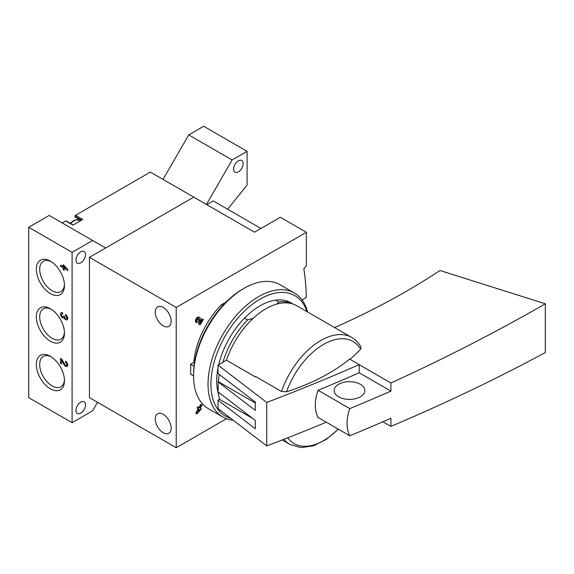 <?xml version="1.0" encoding="UTF-8"?>
<svg xmlns="http://www.w3.org/2000/svg" width="574" height="574" viewBox="0 0 574 574"><rect width="100%" height="100%" fill="white"/><g stroke="black" fill="none" stroke-linecap="round" stroke-linejoin="round"><path stroke-width="0.86" d="M302.067 299.929L306.329 297.468A257.712 148.788 120 0 0 303.833 268.847L306.38 265.676L306.38 232.305L280.349 217.281L254.504 232.197L150.374 172.078L75.56 215.272A0.818 0.474 120 0 0 74.979 216.276L74.979 216.57A0.818 0.474 120 0 0 75.115 216.929L81.142 220.402M73.192 224.986L66.132 220.911A0.818 0.474 120 0 0 65.723 220.954L72.955 225.13L82.792 219.447L75.56 215.272M65.723 220.954L62.25 222.956M306.38 232.305L176.218 307.456L89.444 257.36L193.761 197.133L105.638 248.004L49.235 215.444L28.7 227.297L28.7 397.639L72.087 422.686L92.622 410.826L97.544 402.309M227.648 209.223L247.085 185.043L247.085 151.314L203.698 126.266L188.738 134.904L163.045 179.397M247.085 151.314L232.126 159.952L188.738 134.904M232.126 159.952L206.432 204.444M92.622 240.492L72.087 252.345L28.7 227.297M63.118 264.707L63.118 266.623L60.514 265.123L60.514 266.293L63.118 267.793L63.118 269.715L64.13 270.297L64.13 268.381L67.746 270.469L67.746 269.299L63.118 264.707M62.688 312.887A3.071 1.772 -120 0 0 61.153 312.73A3.071 1.772 -120 0 0 61.109 316.202A3.071 1.772 -120 0 0 64.13 318.089A3.071 1.772 -120 0 0 67.115 319.718A3.071 1.772 -120 0 0 67.581 317.257A3.071 1.772 -120 0 0 65.58 314.552L65.58 315.722A1.636 0.947 -120 0 1 66.649 317.164A1.636 0.947 -120 0 1 66.397 318.477A1.636 0.947 -120 0 1 66.161 318.548A1.435 0.825 -120 0 1 64.64 316.661L63.628 316.08A1.435 0.825 -120 0 1 63.334 316.733A1.435 0.825 -120 0 1 62.107 316.209A1.636 0.947 -120 0 1 61.87 313.971A1.636 0.947 -120 0 1 62.688 314.05L62.688 312.887M65.58 361.311L65.58 362.481A1.636 0.947 -120 0 1 66.649 363.923A1.636 0.947 -120 0 1 66.397 365.236A1.636 0.947 -120 0 1 64.74 364.253L61.913 359.202L60.514 358.391L60.514 363.399L61.533 363.988L61.533 360.207L64.008 364.641A3.071 1.772 -120 0 0 67.115 366.477A3.071 1.772 -120 0 0 67.581 364.016A3.071 1.772 -120 0 0 65.58 361.311M50.397 341.236A19.896 11.487 -120 0 0 64.46 333.114A19.896 11.487 -120 0 0 50.397 308.747A19.896 11.487 -120 0 0 36.327 316.87A19.896 11.487 -120 0 0 50.397 341.236M50.397 293.644A19.896 11.487 -120 0 0 64.46 285.522A19.896 11.487 -120 0 0 50.397 261.148A19.896 11.487 -120 0 0 36.327 269.278A19.896 11.487 -120 0 0 50.397 293.644M50.397 388.835A19.896 11.487 -120 0 0 64.46 380.713A19.896 11.487 -120 0 0 50.397 356.339A19.896 11.487 -120 0 0 36.327 364.461A19.896 11.487 -120 0 0 50.397 388.835M72.087 252.345L72.087 422.686M75.99 410.41A6.752 3.896 120 0 0 77.39 413.502A6.752 3.896 120 0 0 84.141 409.606A6.752 3.896 120 0 0 84.141 401.814A6.752 3.896 120 0 0 78.939 403.622A6.752 3.896 120 0 0 75.99 410.41M75.99 260.115A6.752 3.896 120 0 0 77.39 263.201A6.752 3.896 120 0 0 84.141 259.305A6.752 3.896 120 0 0 84.141 251.512A6.752 3.896 120 0 0 78.939 253.321A6.752 3.896 120 0 0 75.99 260.115M233.632 169.1A6.752 3.896 120 0 0 235.031 172.186A6.752 3.896 120 0 0 241.783 168.29A6.752 3.896 120 0 0 241.783 160.498A6.752 3.896 120 0 0 236.581 162.306A6.752 3.896 120 0 0 233.632 169.1M78.107 218.651A12.312 7.11 -60 0 1 78.738 219.77M51.258 356.87A17.521 10.117 -120 0 0 43.315 356.447A17.521 10.117 -120 0 0 40.632 370.481A17.521 10.117 -120 0 0 52.076 385.922A17.521 10.117 -120 0 0 60.837 386.79A17.521 10.117 -120 0 0 64.439 379.694M51.258 261.679A17.521 10.117 -120 0 0 43.315 261.256A17.521 10.117 -120 0 0 40.632 275.29A17.521 10.117 -120 0 0 52.076 290.731A17.521 10.117 -120 0 0 60.837 291.599A17.521 10.117 -120 0 0 64.439 284.503M51.258 309.278A17.521 10.117 -120 0 0 43.315 308.848A17.521 10.117 -120 0 0 40.632 322.889A17.521 10.117 -120 0 0 52.076 338.33A17.521 10.117 -120 0 0 60.837 339.191A17.521 10.117 -120 0 0 64.439 332.095M66.548 365.15A3.071 1.772 -120 0 0 67.653 365.746M66.419 362L65.58 362.481M61.533 362.818L60.514 363.399M61.963 359.288L61.963 359.955M62.243 359.79L61.533 360.207M62.057 312.629A3.071 1.772 -120 0 0 62.021 313.885M63.535 316.618A3.071 1.772 -120 0 0 64.769 317.314M64.919 317.637L64.13 318.089M66.548 318.391A3.071 1.772 -120 0 0 67.653 318.986M66.419 315.234L65.58 315.722M64.568 265.769L63.118 266.623M61.533 265.705L60.514 266.293M66.24 267.627L65.551 268.029L64.13 266.458L64.13 267.211L63.118 267.793M63.556 266.372L64.13 266.709M64.13 269.127L63.118 269.715M64.568 267.462L64.568 268.13M65.149 267.793L64.13 268.381M65.981 267.778L66.806 268.252M64.826 266.056L64.13 266.458M64.13 267.211L65.551 268.029M176.218 307.456L176.218 447.734L226.443 418.74M306.322 307.865A257.712 148.788 120 0 0 306.329 307.485L306.207 307.556M196.408 413.581L195.698 413.172L198.252 408.745L197.076 408.064L197.793 406.822L198.367 407.16L197.657 408.401L197.076 408.064M197.657 408.401L198.834 409.075L196.272 413.502L196.99 413.919L201.438 408.932L200.261 408.25L202.105 405.065L201.388 404.648L200.807 404.318L198.97 407.504M199.63 324.518L198.647 323.944L198.748 319.158A1.636 0.947 120 0 0 198.64 318.635M199.221 324.281L200.211 324.855L203.282 319.539L202.565 319.122L200.247 323.133L200.333 318.936A3.071 1.772 120 0 0 199.702 317.472L199.121 317.135A3.071 1.772 120 0 0 196.057 318.907A3.071 1.772 120 0 0 196.057 322.452L196.631 322.789L197.348 321.548A1.636 0.947 120 0 1 197.348 319.653A1.636 0.947 120 0 1 198.984 318.714A1.636 0.947 120 0 1 199.322 319.496L199.221 324.281L198.647 323.944M202.565 319.122L201.983 318.792L200.276 321.749M194.486 362.84L193.79 362.438L190.683 364.239L190.683 374.255L193.574 375.927A71.585 41.328 -60 0 1 244.187 288.256A71.585 41.328 -60 0 1 279.983 284.704L294.448 293.056A71.585 41.328 -60 0 1 307.628 312.005M193.79 362.438A61.361 35.423 -60 0 1 221.385 304.758L226.127 302.017M222.963 362.266A61.361 35.423 -60 0 1 247.645 319.926L244.524 318.118M222.741 305.547L221.385 304.758M276.962 304.048L278.799 301.938A61.361 35.423 -60 0 1 292.848 303.983M247.645 319.926L253.263 318.233M278.799 301.938L275.678 300.13M260.969 228.466L213.241 200.914L206.776 204.645M163.203 307.456A11.25 6.493 60 0 1 170.55 317.372A11.25 6.493 60 0 1 168.828 326.384A11.25 6.493 60 0 1 157.577 319.89A11.25 6.493 60 0 1 157.577 306.896A11.25 6.493 60 0 1 163.203 307.456M163.203 414.335A11.25 6.493 60 0 1 170.55 424.251A11.25 6.493 60 0 1 168.828 433.262A11.25 6.493 60 0 1 157.577 426.769A11.25 6.493 60 0 1 157.577 413.782A11.25 6.493 60 0 1 163.203 414.335M89.444 257.36L89.444 397.639L176.218 447.734M201.388 404.648L199.544 407.834L198.367 407.16M198.834 409.075L198.252 408.745M196.272 413.502L195.698 413.172M198.547 411.221L200.01 409.757L199.544 409.492L198.547 411.221M200.01 409.757L199.544 409.492M199.702 317.472A3.071 1.772 120 0 0 196.631 319.244A3.071 1.772 120 0 0 196.631 322.789M194.041 366.176L190.683 364.239M219.246 374.435A67.495 38.967 120 0 0 218.357 381.66L218.027 391.87L255.315 420.433L255.315 428.785L218.027 400.214L218.027 408.602L266.752 445.933A1726.24 996.636 0 0 0 326.254 422.206M218.027 365.114L266.752 402.446A1726.24 996.636 0 0 0 359.195 364.634L349.925 359.281A189.456 109.383 60 0 0 349.882 358.886A190.338 109.892 0 0 1 286.541 391.777L281.547 391.482L255.552 376.479A61.77 35.66 120 0 0 255.401 376.939L226.479 360.235L218.027 365.114L218.027 373.495L255.315 402.065L255.315 410.417L218.027 381.846M226.479 360.235A61.77 35.66 -60 0 1 296.765 305.734L351.683 337.44A61.77 35.66 -60 0 0 281.547 391.482M218.4 392.15A67.495 38.967 120 0 0 219.584 399.317L218.027 400.214M255.875 376.666L255.401 376.939M266.752 402.446L266.752 445.933M359.195 364.634L359.195 372.784A1726.24 996.636 180 0 1 318.039 390.27L349.796 408.609C346.144 419.192 346.144 428.254 349.796 435.795A1726.24 996.636 0 0 0 390.908 418.281L390.908 426.374L382.923 421.768M318.039 390.27C314.387 400.831 314.387 409.893 318.039 417.456L349.796 435.795M359.195 372.784L390.908 391.095A1726.24 996.636 180 0 1 349.796 408.609M359.195 364.691L390.908 383.001L390.908 391.095M390.908 426.374C444.965 403.508 496.431 378.897 545.3 352.544L545.3 303.782C496.431 331.937 444.965 358.341 390.908 383.001M545.3 303.782L439.971 270.512C408.157 291.563 373.1 310.548 334.8 327.474M351.683 337.44C355.579 339.715 358.685 342.936 361.017 347.112L360.637 349.164A190.489 111.751 179.2 0 1 349.968 359.31M360.321 384.293A15.34 8.854 180 0 1 364.82 390.557A15.34 8.854 180 0 1 349.48 399.411A15.34 8.854 180 0 1 334.14 390.557A15.34 8.854 180 0 1 343.611 382.37A15.34 8.854 180 0 1 360.321 384.293M252.739 418.46L219.584 399.317M255.315 402.998L218.357 381.66M230.834 418.41A69.54 40.151 -60 0 1 210.931 384.279A69.54 40.151 -60 0 1 252.553 304.134A69.54 40.151 -60 0 1 306.954 311.617M218.708 394.804A61.361 35.423 -60 0 1 216.714 380.935A61.361 35.423 -60 0 1 218.027 367.934M218.723 364.712A61.361 35.423 -60 0 1 260.101 305.784A61.361 35.423 -60 0 1 292.302 303.718M233.266 420.276A71.585 41.328 -60 0 1 222.863 417.047A71.585 41.328 -60 0 1 208.032 384.279A71.585 41.328 -60 0 1 239.279 312.234A71.585 41.328 -60 0 1 294.448 293.056M222.863 417.047L208.398 408.695A71.585 41.328 -60 0 1 193.574 375.927L193.574 374.255A69.54 40.151 -60 0 1 242.745 289.088L244.187 288.256M81.379 220.265L74.979 216.57M81.63 220.115L74.979 216.276M70.774 223.587A11.451 6.615 -60 0 1 79.865 220.229L80.647 220.681M79.865 220.229L75.309 219.95L70.372 223.358A10.92 6.307 -60 0 1 76.758 219.792M64.726 364.225L64.008 364.641M199.322 319.496L198.748 319.158M282.207 439.971L289.92 444.427A61.77 35.66 -60 0 1 283.958 439.289M338.208 429.108A58.928 34.024 -60 0 1 287.746 437.804M286.541 391.777A58.928 34.024 -60 0 1 323.636 344.357A58.928 34.024 -60 0 1 360.637 349.164M67.696 364.49L66.397 365.236M67.696 317.731L66.397 318.477M64.388 316.123L63.334 316.733M62.688 313.497L61.87 313.971M293.013 304.041L290.781 302.749M289.92 444.427L300.97 447.634L313.404 445.84L326.176 439.497L338.43 429.23"/></g></svg>

